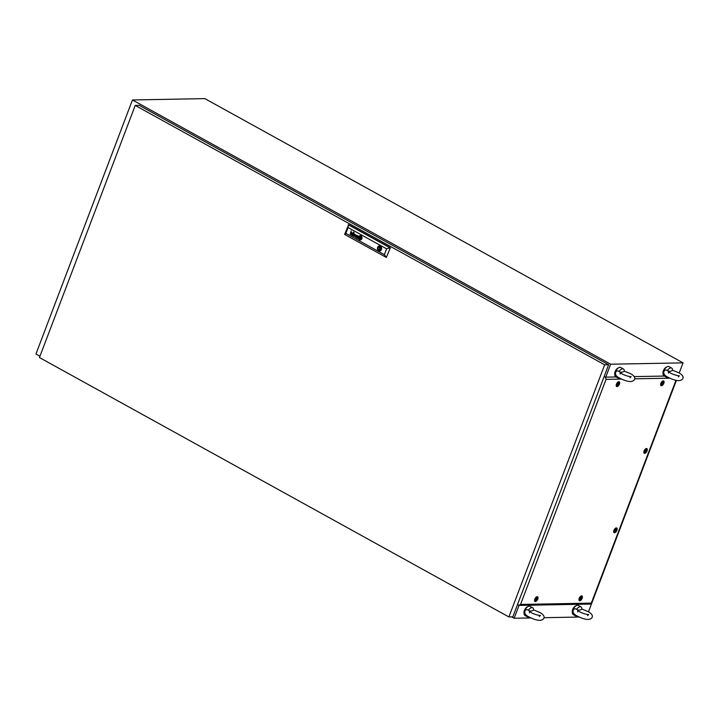 <?xml version="1.0" encoding="UTF-8"?>
<svg xmlns="http://www.w3.org/2000/svg" width="719" height="719" viewBox="0 0 719 719"><rect width="100%" height="100%" fill="white"/><g stroke="black" fill="none" stroke-linecap="round" stroke-linejoin="round"><path stroke-width="1.08" d="M605.731 377.151L610.647 364.209L132.449 99.968L35.95 354.009L39.958 356.229M132.449 99.968L204.852 98.62L683.05 362.861L610.647 364.209M511.694 616.902L514.148 618.25L519.028 605.407M514.148 618.25L530.99 617.945M544.04 617.693L579.262 617.046M588.484 611.806L676.399 380.369M679.194 373.008L683.05 362.861M624.272 371.103L630.545 373.682C634.041 375.624 635.389 377.565 634.589 379.506C631.659 383.964 623.31 379.947 619.679 378.131C616.399 376.603 615.033 374.68 615.608 372.379L615.626 372.325C616.569 370.788 617.729 370.483 619.122 371.417C620.407 372.523 622.124 372.496 624.263 371.319A5.249 2.606 -61.1 0 0 623.4 368.964L620.74 367.499A5.249 2.606 -61.1 0 0 615.311 372.145A5.249 2.606 -61.1 0 0 615.671 376.684L618.322 378.149A5.249 2.606 -61.1 0 1 617.486 376.711M614.79 374.545A4.197 2.085 -61.1 0 1 615.087 371.696A4.197 2.085 -61.1 0 1 618.466 367.894M619.769 378.185A5.249 2.606 -61.1 0 1 618.322 378.149M619.122 371.417A5.249 2.606 -61.1 0 1 623.4 368.964M672.544 370.204L678.808 372.784C682.304 374.725 683.661 376.666 682.861 378.607C679.931 383.065 671.582 379.048 667.951 377.232C664.662 375.704 663.304 373.781 663.871 371.48L663.889 371.426C664.832 369.89 666.001 369.584 667.394 370.519C668.679 371.624 670.396 371.597 672.535 370.42A5.249 2.606 -61.1 0 0 671.663 368.065L669.012 366.6A5.249 2.606 -61.1 0 0 663.574 371.247A5.249 2.606 -61.1 0 0 663.934 375.785L666.594 377.25A5.249 2.606 -61.1 0 1 665.749 375.812M663.062 373.646A4.197 2.085 -61.1 0 1 663.358 370.797A4.197 2.085 -61.1 0 1 666.729 366.996M668.041 377.286A5.249 2.606 -61.1 0 1 666.594 377.25M667.394 370.519A5.249 2.606 -61.1 0 1 671.663 368.065M581.833 609.002L588.097 611.59C591.593 613.532 592.95 615.473 592.15 617.414C589.212 621.863 580.871 617.846 577.24 616.03C573.951 614.502 572.594 612.588 573.16 610.278L573.178 610.224C574.121 608.687 575.29 608.391 576.674 609.317C577.968 610.431 579.676 610.395 581.824 609.227A5.249 2.606 -61.1 0 0 580.952 606.872L578.301 605.398A5.249 2.606 -61.1 0 0 572.863 610.045A5.249 2.606 -61.1 0 0 573.223 614.583L575.874 616.057A5.249 2.606 -61.1 0 1 575.038 614.61M572.342 612.444A4.197 2.085 -61.1 0 1 572.648 609.595A4.197 2.085 -61.1 0 1 576.018 605.802M577.33 616.084A5.249 2.606 -61.1 0 1 575.874 616.057M576.674 609.317A5.249 2.606 -61.1 0 1 580.952 606.872M533.561 609.901L539.834 612.489C543.33 614.43 544.678 616.372 543.879 618.313C540.949 622.762 532.599 618.744 528.968 616.929C525.679 615.401 524.322 613.487 524.897 611.177L524.915 611.123C525.85 609.586 527.018 609.29 528.411 610.215C529.696 611.33 531.413 611.294 533.552 610.125A5.249 2.606 -61.1 0 0 532.689 607.771L530.029 606.297A5.249 2.606 -61.1 0 0 524.6 610.943A5.249 2.606 -61.1 0 0 524.951 615.482L527.611 616.956A5.249 2.606 -61.1 0 1 526.775 615.509M524.079 613.343A4.197 2.085 -61.1 0 1 524.376 610.494A4.197 2.085 -61.1 0 1 527.755 606.701M529.058 616.983A5.249 2.606 -61.1 0 1 527.611 616.956M528.411 610.215A5.249 2.606 -61.1 0 1 532.689 607.771M604.661 364.812L135.235 105.414L39.455 357.55L508.881 616.947L604.661 364.812L608.625 364.74L139.189 105.342L135.235 105.414M608.625 364.74L512.845 616.875L508.881 616.947M380.728 248.9L379.56 248.972L379.542 247.92L379.56 248.972A1.753 1.456 -91.1 0 0 379.929 249.718L379.758 250.176M360.587 237.117A557.719 465.076 88.9 0 1 360.785 237.189A557.719 465.076 88.9 0 0 360.605 237.117L360.587 237.117A4.233 3.532 -91.1 0 0 360.462 237.072A3.892 3.244 -91.1 0 0 360.003 236.964A0.701 0.584 -91.1 0 0 359.851 236.964L359.788 237.009A1.609 1.339 -91.1 0 0 359.761 237.081A3.469 2.894 -91.1 0 0 359.68 237.378A19.844 16.555 -91.1 0 0 359.608 237.71A2.723 2.274 -91.1 0 0 359.563 238.034A1.627 1.357 -91.1 0 0 359.554 238.214L359.599 238.366A1.78 1.483 -91.1 0 0 359.734 238.429A12.178 10.156 -91.1 0 0 359.922 238.492A5.977 4.988 -91.1 0 0 360.048 238.537A5.078 4.233 88.9 0 0 360.3 238.609A2.615 2.175 88.9 0 0 360.543 238.654A0.584 0.485 88.9 0 0 360.641 238.654A0.584 0.485 88.9 0 1 360.605 238.654L360.596 238.654M360.444 238.834A2.633 2.202 88.9 0 1 360.291 238.825A2.633 2.202 88.9 0 0 360.471 238.834L360.444 238.834A2.022 1.69 88.9 0 0 360.48 238.834A2.022 1.69 88.9 0 1 360.471 238.834A2.022 1.69 88.9 0 0 360.614 238.816L360.614 238.816A8.979 7.487 88.9 0 0 360.731 238.798L360.803 238.771A0.638 0.53 88.9 0 0 360.902 238.708L360.956 238.618A2.265 1.887 88.9 0 0 361.055 238.187A14.173 11.819 88.9 0 0 361.091 237.935A1.717 1.429 88.9 0 0 361.1 237.746A5.357 4.467 88.9 0 0 361.109 237.495A0.872 0.728 88.9 0 0 361.1 237.378A2.067 1.717 88.9 0 0 361.073 237.216L361.046 237.135A0.683 0.575 88.9 0 0 361.01 237.054L360.884 236.955A14.677 12.241 88.9 0 0 360.677 236.875A1.681 1.402 88.9 0 0 360.552 236.839A2.463 2.058 -91.1 0 0 360.327 236.803A12.385 10.327 -91.1 0 0 360.12 236.785A1.429 1.186 -91.1 0 0 359.824 236.812A0.854 0.71 88.9 0 0 359.671 236.866L359.545 237.027A2.759 2.301 -91.1 0 0 359.491 237.207A1.833 1.528 -91.1 0 0 359.464 237.369A5.069 4.224 -91.1 0 0 359.419 237.746A2.265 1.887 -91.1 0 0 359.41 238.178A1.114 0.935 -91.1 0 0 359.455 238.438L359.617 238.645A1.932 1.618 -91.1 0 0 359.851 238.735A3.793 3.164 -91.1 0 0 359.985 238.771L359.958 238.771A3.424 2.849 88.9 0 0 360.291 238.825A3.424 2.849 88.9 0 1 359.985 238.771M352.418 235.616A1.105 0.917 -91.1 0 0 352.696 235.661A0.89 0.737 -91.1 0 1 352.436 235.607L352.418 235.616A1.591 1.321 88.9 0 1 352.292 235.553A1.079 0.899 88.9 0 1 352.058 235.365A0.575 0.485 88.9 0 1 352.678 234.241A3.955 3.298 88.9 0 1 352.912 234.304A4.305 3.586 88.9 0 1 353.038 234.358L353.478 234.286A1.636 1.366 -91.1 0 0 353.523 234.151A0.728 0.611 -91.1 0 0 353.55 234.008L353.442 233.684A0.836 0.692 -91.1 0 0 353.101 233.486L352.741 233.612A0.872 0.728 -91.1 0 0 352.616 233.846L352.391 233.72A0.818 0.683 88.9 0 1 353.209 233.28A2.04 1.708 88.9 0 1 353.362 233.342A0.809 0.674 88.9 0 1 353.46 233.396A6.795 5.662 88.9 0 1 353.523 233.441A0.665 0.548 88.9 0 1 353.586 233.495A2.678 2.238 88.9 0 1 353.64 233.549A0.557 0.467 88.9 0 1 353.757 233.729L353.793 233.819A0.827 0.692 88.9 0 1 353.802 233.927L353.802 234.008A2.966 2.472 88.9 0 1 353.793 234.088L353.775 234.16A18.514 15.441 88.9 0 1 353.739 234.295A1.222 1.016 88.9 0 1 353.694 234.412L353.209 235.661A1.141 0.953 -91.1 0 0 353.182 235.733L353.047 235.913M352.598 234.457L352.616 234.457A0.665 0.557 -91.1 0 0 352.607 234.457A0.665 0.557 -91.1 0 1 352.669 234.466L352.652 234.466A1.258 1.052 -91.1 0 1 352.858 234.502L352.84 234.502A1.258 1.052 -91.1 0 0 352.652 234.466A0.665 0.557 -91.1 0 0 352.508 234.475L352.283 234.637A0.611 0.512 -91.1 0 0 352.22 234.78L352.328 235.284A0.656 0.548 -91.1 0 0 352.625 235.446A0.764 0.638 88.9 0 0 352.741 235.455A0.764 0.638 88.9 0 1 352.75 235.455L352.741 235.455A0.764 0.638 88.9 0 0 352.858 235.437L352.876 235.437A0.764 0.638 88.9 0 1 352.759 235.455M357.235 237.908A0.656 0.548 -91.1 0 0 357.343 237.89A0.656 0.548 -91.1 0 1 357.217 237.908L357.199 237.908A0.845 0.71 -91.1 0 0 357.235 237.908L357.217 237.908A0.845 0.71 -91.1 0 0 357.217 237.908A0.845 0.71 -91.1 0 1 356.948 237.863A0.566 0.467 88.9 0 1 356.723 237.674L356.696 237.153A0.611 0.512 88.9 0 1 356.768 237.045L356.822 236.991A0.566 0.476 88.9 0 1 356.939 236.937L357.028 236.919A1.537 1.276 88.9 0 1 357.118 236.919A0.647 0.539 88.9 0 1 357.199 236.937A4.368 3.649 88.9 0 1 357.289 236.964A3.002 2.499 88.9 0 1 357.415 237L357.622 237.549A1.483 1.24 -91.1 0 1 357.577 237.647A0.683 0.566 -91.1 0 1 357.523 237.746A0.683 0.566 -91.1 0 0 357.604 237.647A1.483 1.24 -91.1 0 0 357.64 237.54L357.622 237.549M357.846 236.955L357.487 236.812A5.581 4.656 88.9 0 0 357.361 236.767A3.182 2.651 -91.1 0 0 357.154 236.704A1.186 0.989 -91.1 0 0 356.813 236.695A0.665 0.557 -91.1 0 0 356.687 237.98A1.384 1.15 -91.1 0 0 356.992 238.115A0.89 0.737 88.9 0 0 357.118 238.124A0.854 0.71 88.9 0 1 357.118 238.124A0.854 0.71 88.9 0 0 357.343 238.088A1.483 1.24 88.9 0 0 357.433 238.043L357.433 238.043A1.007 0.836 88.9 0 0 357.388 238.169A1.007 0.836 88.9 0 1 357.451 238.043M356.957 236.677A0.746 0.62 -91.1 0 0 356.705 237.98A1.384 1.15 -91.1 0 0 357.019 238.106L356.992 238.115M360.641 236.596A4.233 3.532 88.9 0 1 360.776 236.623A0.989 0.818 88.9 0 1 360.965 236.713A0.989 0.818 88.9 0 0 360.794 236.623A4.233 3.532 88.9 0 0 360.668 236.596L360.641 236.596A3.667 3.056 -91.1 0 0 360.39 236.542A1.636 1.366 -91.1 0 0 360.147 236.533A3.334 2.786 -91.1 0 0 359.797 236.587A0.926 0.773 -91.1 0 0 359.347 236.928L359.311 237.009A1.546 1.294 -91.1 0 0 359.248 237.261A3.559 2.966 -91.1 0 0 359.203 237.674A2.067 1.726 -91.1 0 0 359.329 238.618A0.602 0.503 -91.1 0 0 359.572 238.915A1.312 1.096 -91.1 0 0 359.734 238.987A6.732 5.617 -91.1 0 0 359.868 239.023A1.438 1.195 88.9 0 0 360.057 239.059A17.535 14.623 88.9 0 0 360.237 239.076A1.582 1.312 88.9 0 0 360.336 239.076A1.582 1.312 88.9 0 1 360.354 239.076L360.336 239.076A1.582 1.312 88.9 0 0 360.48 239.068A1.582 1.312 88.9 0 1 360.363 239.076M360.291 239.355A2.463 2.058 88.9 0 0 360.354 239.355A1.968 1.636 88.9 0 0 360.929 239.193A1.285 1.079 88.9 0 0 361.432 238.591A2.795 2.328 88.9 0 0 361.522 238.223A1.798 1.501 88.9 0 0 361.54 237.665A3.496 2.912 88.9 0 0 361.486 237.261A1.357 1.132 88.9 0 0 361.136 236.56A0.719 0.602 88.9 0 0 361.037 236.479A1.276 1.061 -91.1 0 0 360.866 236.38A1.833 1.528 88.9 0 0 360.74 236.335A2.157 1.798 -91.1 0 0 359.41 236.533A0.935 0.782 -91.1 0 0 359.123 236.893A1.402 1.168 -91.1 0 0 359.015 237.234A2.463 2.049 -91.1 0 0 359.051 238.429A1.645 1.375 -91.1 0 0 359.212 238.843A1.016 0.845 -91.1 0 0 359.644 239.238A1.663 1.384 -91.1 0 0 359.77 239.283L359.77 239.283A2.463 2.058 88.9 0 0 360.291 239.355A2.463 2.058 88.9 0 1 359.788 239.283A1.663 1.384 -91.1 0 1 359.662 239.238L359.644 239.238M360.255 236.254A2.157 1.798 -91.1 0 0 359.437 236.533A0.935 0.782 -91.1 0 0 359.149 236.893A1.402 1.168 -91.1 0 0 359.033 237.234A2.463 2.049 -91.1 0 0 359.069 238.429A1.645 1.375 -91.1 0 0 359.23 238.843A1.016 0.845 -91.1 0 0 359.662 239.238M360.992 235.877A2.121 1.771 -91.1 0 0 359.527 239.733A2.121 1.771 -91.1 0 0 360.992 235.877M360.228 235.679A2.121 1.771 -91.1 0 0 360.309 239.93M360.237 235.976L360.264 235.976A2.166 1.806 -91.1 0 0 360.246 235.976A2.166 1.806 -91.1 0 1 360.372 235.976L360.354 235.976A2.031 1.69 -91.1 0 1 360.857 236.084A2.481 2.067 88.9 0 1 360.983 236.147L360.956 236.147A2.481 2.067 88.9 0 0 360.839 236.084L360.839 236.084A2.031 1.69 -91.1 0 0 359.293 236.335A1.501 1.249 -91.1 0 0 358.844 237.018A2.094 1.744 -91.1 0 0 358.97 238.843A1.528 1.276 -91.1 0 0 359.671 239.526A2.049 1.708 88.9 0 0 360.264 239.643A2.049 1.708 88.9 0 1 360.273 239.643L360.264 239.643A2.049 1.708 88.9 0 0 360.902 239.49A1.735 1.447 88.9 0 0 361.693 238.51A1.447 1.204 88.9 0 1 360.92 239.49A2.22 1.851 88.9 0 1 360.282 239.643M379.488 245.916A2.534 2.112 -91.1 0 0 379.102 250.922L379.38 250.185A1.753 1.456 -91.1 0 0 380.531 247.156L380.8 246.446M380.387 246.15A2.534 2.112 -91.1 0 0 378.643 250.751A2.534 2.112 -91.1 0 0 380.387 246.15M379.102 250.922A2.534 2.112 -91.1 0 0 379.578 250.985M345.866 233.387L384.386 254.67L386.606 248.828L348.086 227.546L345.866 233.387L344.608 234.394L348.661 224.732L390.372 247.776L386.319 257.438L390.372 247.776M357.451 235.94L357.469 235.94A0.629 0.521 88.9 0 1 357.649 235.976A1.285 1.07 88.9 0 1 357.837 236.075L357.819 236.075A1.285 1.07 88.9 0 0 357.622 235.976A0.629 0.521 88.9 0 0 357.451 235.94A0.629 0.521 88.9 0 1 357.451 235.94L357.172 236.093A0.692 0.575 88.9 0 0 357.109 236.2A1.267 1.052 88.9 0 0 357.064 236.308L356.84 236.183A0.818 0.683 -91.1 0 1 356.983 235.913A0.818 0.683 -91.1 0 0 356.858 236.183L357.064 236.299M357.64 238.447L357.622 238.241A0.629 0.521 -91.1 0 1 357.649 238.142L358.161 236.83A1.878 1.573 -91.1 0 0 358.233 236.605A0.656 0.548 -91.1 0 0 358.251 236.362L358.17 236.12A0.899 0.746 -91.1 0 0 357.406 235.706M355.483 234.574L354.269 236.183L354.296 233.918L354.009 236.452L355.456 234.978L355.42 237.234L356.84 235.32L355.456 236.839L355.483 234.574L354.269 236.183M351.16 232.453A0.62 0.512 88.9 0 1 351.187 232.453A0.62 0.512 88.9 0 0 351.142 232.453L351.142 232.453A0.62 0.512 88.9 0 1 351.16 232.453A0.62 0.512 88.9 0 0 350.971 232.489L350.899 232.534A0.836 0.701 88.9 0 0 350.863 232.561L350.827 232.605A0.8 0.665 88.9 0 0 350.791 232.65L350.755 232.704A4.629 3.856 88.9 0 0 350.728 232.758A0.827 0.683 88.9 0 0 350.71 232.821L350.908 232.336A0.8 0.674 -91.1 0 1 351.043 232.291L351.025 232.291A3.523 2.939 88.9 0 1 351.133 232.264A0.665 0.557 88.9 0 1 351.258 232.264A1.411 1.177 -91.1 0 1 351.555 232.336A0.89 0.737 -91.1 0 1 351.959 232.794L351.986 232.992A0.962 0.809 -91.1 0 1 351.968 233.136A0.737 0.611 88.9 0 1 351.942 233.253A6.651 5.545 -91.1 0 1 351.906 233.378A1.573 1.312 -91.1 0 1 351.879 233.45L351.303 234.951M351.654 233.324L351.079 234.834L351.654 233.324A1.303 1.087 88.9 0 0 351.708 233.145A1.303 1.087 88.9 0 1 351.672 233.324M360.039 236.785A1.429 1.186 -91.1 0 0 359.842 236.812A0.854 0.71 88.9 0 0 359.689 236.866L359.563 237.027A2.759 2.301 -91.1 0 0 359.518 237.207A1.833 1.528 -91.1 0 0 359.482 237.369A5.069 4.224 -91.1 0 0 359.437 237.746A2.265 1.887 -91.1 0 0 359.428 238.178A1.114 0.935 -91.1 0 0 359.473 238.438L359.608 238.645A1.932 1.618 -91.1 0 0 359.833 238.735A3.793 3.164 -91.1 0 0 359.958 238.771M360.659 239.041A5.518 4.602 88.9 0 1 360.48 239.068L360.48 239.068A5.518 4.602 88.9 0 0 360.677 239.041L360.659 239.041A1.123 0.944 88.9 0 0 361.037 238.852L361.136 238.735A0.638 0.53 88.9 0 0 361.217 238.537A4.593 3.829 88.9 0 0 361.253 238.366A2.373 1.977 88.9 0 0 361.306 237.585A2.004 1.672 88.9 0 0 361.289 237.369A2.004 1.672 88.9 0 1 361.324 237.585A2.615 2.184 88.9 0 1 361.28 238.366A4.593 3.829 88.9 0 1 361.235 238.537A0.638 0.53 88.9 0 1 361.154 238.735L361.064 238.852A1.043 0.872 88.9 0 1 360.677 239.041M384.386 254.67L386.319 257.438L344.608 234.394M348.086 227.546L348.275 224.741L389.986 247.785L386.606 248.828M380.009 245.988L379.731 246.716A1.753 1.456 -91.1 0 0 378.58 249.745L378.302 250.482M361.783 237.8A2.337 1.95 88.9 0 1 361.693 238.51L361.693 238.51A2.337 1.95 88.9 0 0 361.801 237.8L361.783 237.8A1.968 1.645 88.9 0 0 361.639 237A1.968 1.645 88.9 0 1 361.801 237.8M361.36 236.488A1.95 1.627 88.9 0 1 361.639 237L361.639 237A1.95 1.627 88.9 0 0 361.378 236.488L361.36 236.488A1.357 1.132 88.9 0 0 360.956 236.147M360.668 236.596A3.667 3.056 -91.1 0 0 360.408 236.542A1.636 1.366 -91.1 0 0 360.228 236.533L360.219 236.533M357.046 236.919L357.028 236.919A1.537 1.276 88.9 0 1 357.136 236.919A0.647 0.539 88.9 0 1 357.226 236.937A4.368 3.649 88.9 0 1 357.307 236.964A3.002 2.499 88.9 0 1 357.433 237L357.64 237.54M355.474 236.839L356.651 235.221M355.474 234.978L355.42 237.225M354.314 233.927L354.242 236.569M353.002 233.477L353.101 233.486A1.052 0.872 -91.1 0 1 353.469 233.684L353.55 234.008A0.728 0.611 -91.1 0 1 353.541 234.151L353.523 234.151A1.636 1.366 -91.1 0 1 353.496 234.286L353.397 234.493M352.616 233.837L352.391 233.72A0.818 0.683 88.9 0 1 352.984 233.244M352.436 235.607A1.591 1.321 88.9 0 1 352.31 235.553A1.079 0.899 88.9 0 1 352.085 235.365A0.575 0.485 88.9 0 1 352.517 234.214M351.214 230.826L350.144 234.304M353.937 232.336L354.09 232.839M353.353 232.012L353.496 232.516M360.83 238.232A3.334 2.777 88.9 0 1 360.74 238.555L360.74 238.555A3.334 2.777 88.9 0 0 360.848 238.232L360.83 238.232A78.191 65.204 88.9 0 0 360.884 237.962A78.191 65.204 88.9 0 1 360.848 238.232M360.929 237.737A2.633 2.202 88.9 0 1 360.884 237.962L360.884 237.962A2.633 2.202 88.9 0 0 360.947 237.737L360.929 237.737A8.574 7.154 88.9 0 0 360.947 237.576A0.971 0.809 88.9 0 0 360.956 237.486A1.905 1.591 88.9 0 0 360.956 237.405L360.983 237.405A1.905 1.591 88.9 0 1 360.974 237.486A0.971 0.809 88.9 0 1 360.965 237.576A8.574 7.154 88.9 0 1 360.947 237.737M360.605 237.117A4.233 3.532 -91.1 0 0 360.48 237.072A3.892 3.244 -91.1 0 0 360.021 236.964A0.701 0.584 -91.1 0 0 359.931 236.964L359.922 236.964M360.48 238.501L359.689 238.061L360.048 237.108L360.839 237.549L360.48 238.51L359.671 238.061L360.03 237.099M379.219 250.589L378.455 250.607M379.929 249.718L378.58 249.745M380.702 246.698L379.731 246.716M380.666 246.698A1.753 1.456 -91.1 0 0 379.506 247.929M616.453 384.18A2.687 1.339 -61.1 0 1 618.861 381.708A2.687 1.339 -61.1 0 1 619.427 384.117A2.687 1.339 -61.1 0 1 617.846 386.274A2.687 1.339 -61.1 0 1 616.363 386.229A2.687 1.339 -61.1 0 1 616.453 384.18M660.86 383.353A2.687 1.339 -61.1 0 1 663.269 380.881A2.687 1.339 -61.1 0 1 663.835 383.29A2.687 1.339 -61.1 0 1 662.253 385.447A2.687 1.339 -61.1 0 1 660.77 385.402A2.687 1.339 -61.1 0 1 660.86 383.353M644.089 450.984A2.687 1.339 -61.1 0 1 646.489 448.512A2.687 1.339 -61.1 0 1 647.055 450.921A2.687 1.339 -61.1 0 1 645.473 453.078A2.687 1.339 -61.1 0 1 643.99 453.033A2.687 1.339 -61.1 0 1 644.089 450.984M613.927 530.37A2.687 1.339 -61.1 0 1 616.336 527.899A2.687 1.339 -61.1 0 1 616.902 530.316A2.687 1.339 -61.1 0 1 615.32 532.464A2.687 1.339 -61.1 0 1 613.837 532.419A2.687 1.339 -61.1 0 1 613.927 530.37M579.199 598.334A2.687 1.339 -61.1 0 1 581.599 595.862A2.687 1.339 -61.1 0 1 582.165 598.28A2.687 1.339 -61.1 0 1 580.584 600.437A2.687 1.339 -61.1 0 1 579.101 600.383A2.687 1.339 -61.1 0 1 579.199 598.334M534.792 599.161A2.687 1.339 -61.1 0 1 537.192 596.689A2.687 1.339 -61.1 0 1 537.758 599.107A2.687 1.339 -61.1 0 1 536.176 601.264A2.687 1.339 -61.1 0 1 534.693 601.21A2.687 1.339 -61.1 0 1 534.792 599.161M621.549 379.066L606.054 379.353L520.556 604.436L591.324 603.124L675.977 380.279M669.811 378.167L634.76 378.823M517.59 604.373L518.839 605.407L520.556 604.436M606.054 379.353L605.542 377.151L616.156 376.954M605.245 376.99L604.077 376.693M634.194 376.621L664.419 376.055M591.324 603.124L590.569 604.077L518.839 605.407M605.191 377.142L604.131 376.558M536.239 598.846C535.799 600.014 535.997 600.311 536.841 599.718C537.282 598.541 537.084 598.253 536.239 598.846L536.796 598.451M535.934 599.781L536.841 599.718M536.158 600.032L536.707 599.646C537.147 598.469 536.949 598.181 536.113 598.774M537.156 599.269A1.123 0.557 -61.1 0 1 536.158 600.293A1.123 0.557 -61.1 0 1 535.925 599.295A1.123 0.557 -61.1 0 1 536.931 598.262A1.123 0.557 -61.1 0 1 537.156 599.269M537.435 599.116A2.103 1.043 -61.1 0 1 535.26 600.967A2.103 1.043 -61.1 0 1 535.116 599.152A2.103 1.043 -61.1 0 1 537.291 597.291A2.103 1.043 -61.1 0 1 537.435 599.116M580.646 598.019C580.206 599.188 580.404 599.484 581.249 598.891C581.689 597.714 581.491 597.426 580.646 598.019L581.204 597.624M580.341 598.954L581.249 598.891M580.557 599.206L581.114 598.819C581.554 597.642 581.356 597.354 580.512 597.947M581.563 598.442A1.123 0.557 -61.1 0 1 580.566 599.466A1.123 0.557 -61.1 0 1 580.332 598.469A1.123 0.557 -61.1 0 1 581.329 597.435A1.123 0.557 -61.1 0 1 581.563 598.442M581.842 598.289A2.103 1.043 -61.1 0 1 579.667 600.14A2.103 1.043 -61.1 0 1 579.523 598.325A2.103 1.043 -61.1 0 1 581.698 596.473A2.103 1.043 -61.1 0 1 581.842 598.289M615.383 530.056C614.934 531.224 615.14 531.521 615.976 530.928C616.417 529.75 616.219 529.463 615.383 530.056L615.931 529.66M615.042 530.955L615.976 530.928M615.293 531.242L615.841 530.847C616.291 529.678 616.084 529.382 615.248 529.975M616.3 530.478A1.123 0.557 -61.1 0 1 615.293 531.503A1.123 0.557 -61.1 0 1 615.06 530.496A1.123 0.557 -61.1 0 1 616.066 529.472A1.123 0.557 -61.1 0 1 616.3 530.478M616.569 530.316A2.103 1.043 -61.1 0 1 614.394 532.177A2.103 1.043 -61.1 0 1 614.251 530.361A2.103 1.043 -61.1 0 1 616.426 528.501A2.103 1.043 -61.1 0 1 616.569 530.316M645.536 450.66C645.096 451.838 645.294 452.125 646.138 451.532C646.579 450.364 646.381 450.067 645.536 450.66L646.093 450.274M645.231 451.604L646.138 451.532M645.446 451.856L646.004 451.46C646.444 450.292 646.246 449.995 645.401 450.588M646.453 451.092A1.123 0.557 -61.1 0 1 645.446 452.116A1.123 0.557 -61.1 0 1 645.222 451.11A1.123 0.557 -61.1 0 1 646.219 450.085A1.123 0.557 -61.1 0 1 646.453 451.092M646.732 450.93A2.103 1.043 -61.1 0 1 644.557 452.79A2.103 1.043 -61.1 0 1 644.413 450.975A2.103 1.043 -61.1 0 1 646.588 449.114A2.103 1.043 -61.1 0 1 646.732 450.93M662.316 383.029C661.866 384.207 662.073 384.494 662.909 383.901C663.349 382.733 663.152 382.436 662.316 383.029L662.864 382.643M662.01 383.973L662.909 383.901M662.226 384.225L662.783 383.829C663.224 382.661 663.026 382.364 662.181 382.957M663.233 383.461A1.123 0.557 -61.1 0 1 662.226 384.485A1.123 0.557 -61.1 0 1 661.992 383.479A1.123 0.557 -61.1 0 1 662.999 382.454A1.123 0.557 -61.1 0 1 663.233 383.461M663.502 383.299A2.103 1.043 -61.1 0 1 661.327 385.159A2.103 1.043 -61.1 0 1 661.192 383.344A2.103 1.043 -61.1 0 1 663.358 381.483A2.103 1.043 -61.1 0 1 663.502 383.299M617.909 383.856C617.468 385.033 617.666 385.321 618.502 384.728C618.951 383.56 618.744 383.263 617.909 383.856L618.457 383.47M617.72 384.845L618.502 384.728M617.819 385.051L618.376 384.656C618.816 383.488 618.619 383.191 617.774 383.784M618.825 384.288A1.123 0.557 -61.1 0 1 617.819 385.312A1.123 0.557 -61.1 0 1 617.585 384.306A1.123 0.557 -61.1 0 1 618.592 383.281A1.123 0.557 -61.1 0 1 618.825 384.288M619.095 384.126A2.103 1.043 -61.1 0 1 616.929 385.986A2.103 1.043 -61.1 0 1 616.785 384.171A2.103 1.043 -61.1 0 1 618.96 382.31A2.103 1.043 -61.1 0 1 619.095 384.126M630.015 377.772L631.12 376.675C629.601 376.855 623.984 375.156 622.052 373.844L620.111 372.496L620.209 374.051M678.278 376.873L679.383 375.776C677.873 375.956 672.256 374.257 670.315 372.945L668.382 371.597L668.472 373.152M587.567 615.671L588.672 614.574C587.153 614.754 581.545 613.055 579.604 611.743L577.672 610.395L577.761 611.95M539.304 616.569L540.409 615.473C538.891 615.653 533.273 613.954 531.341 612.642L529.4 611.294L529.499 612.849M380.899 247.902L379.542 247.92M535.26 600.967L534.532 600.563M537.291 597.291L536.563 596.887M579.667 600.14L578.93 599.736M581.698 596.473L580.961 596.06M614.394 532.177L613.667 531.772M616.426 528.501L615.698 528.097M644.557 452.79L643.82 452.386M646.588 449.114L645.851 448.71M661.327 385.159L660.599 384.755M663.358 381.483L662.63 381.079M616.929 385.986L616.192 385.582M618.96 382.31L618.223 381.906"/></g></svg>
